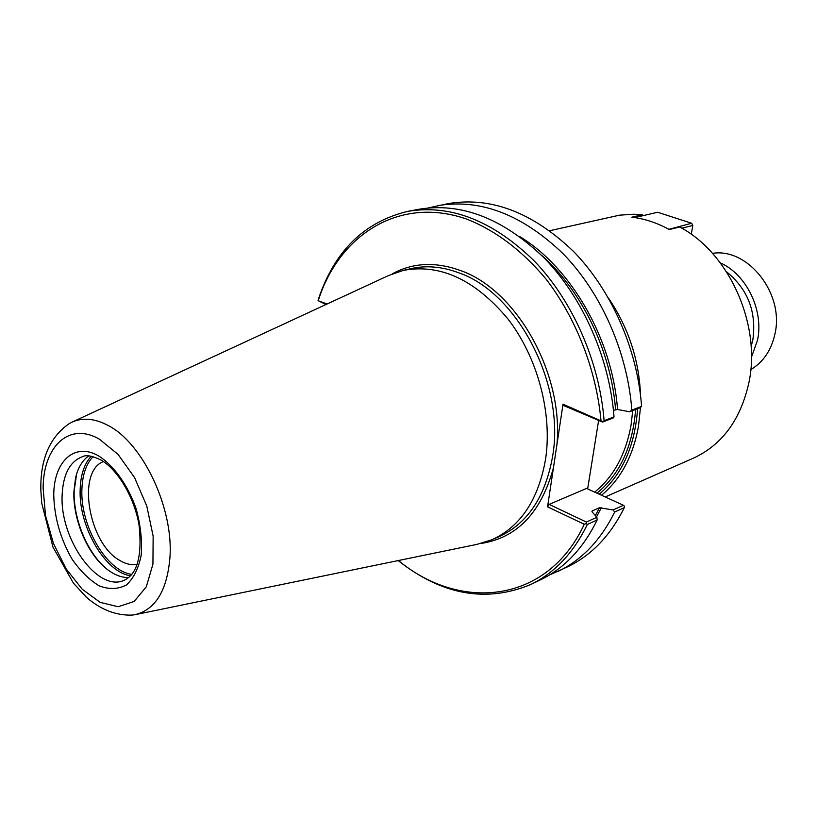 <?xml version="1.0" encoding="UTF-8"?>
<svg xmlns="http://www.w3.org/2000/svg" width="817" height="817" viewBox="0 0 817 817"><rect width="100%" height="100%" fill="white"/><g stroke="black" fill="none" stroke-linecap="round" stroke-linejoin="round"><path stroke-width="1.23" d="M598.626 420.418L587.648 488.893M549.718 230.711L619.623 215.157L633.972 214.228L642.336 214.779L642.795 215.708M642.336 214.779L631.796 217.199C644.521 218.68 657.021 222.796 669.297 229.557L679.693 226.993C729.152 252.821 761.454 324.86 748.862 382.877C740.539 419.846 722.034 444.948 693.347 458.194L605.244 496.95M137.256 564.23C131.608 565.405 125.675 564.087 119.466 560.268C88.491 543.06 76.471 471.47 103.432 461.574M428.088 207.947L448.104 203.647C490.782 196.417 532.521 212.287 573.309 251.238C611.228 289.923 637.383 348.951 641.6 406.396L640.017 407.754L629.56 411.748L617.55 409.491L613.455 410.318M602.517 422.072L613.159 418.008L614.037 416.895L604.1 420.684L602.517 422.072L564.036 405.702L563.015 404.201L602.691 421.613M641.6 406.396L631.837 410.114L629.56 411.748M327.096 304.006L318.068 300.666L318.324 299.43C334.367 251.207 364.178 221.856 407.734 211.378L418.416 209.336C461.237 202.095 503.272 218.415 544.52 258.295C582.878 297.909 609.523 358.285 614.037 416.895M586.249 523.523L587.331 524.453L597.125 520L596.9 517.284L586.392 522.043L586.249 523.523L584.267 524.259C547.696 603.212 460.88 612.28 398.42 560.533M587.331 524.453C573.483 552.986 554.6 573.013 530.682 584.533C486.074 603.028 441.895 595.042 398.145 560.585M597.125 520C583.267 548.381 564.384 568.315 540.486 579.825L530.682 584.533M586.392 522.043L549.136 504.406L586.586 488.413L623.412 505.284L624.454 506.193L624.331 507.623C610.432 535.564 591.569 555.274 567.744 566.753L549.085 575.188M584.267 524.259L547.564 506.836L549.136 504.406M318.344 300.288C339.555 234.305 399.87 195.723 466.66 219.089C495.408 230.384 521.787 250.278 545.787 278.75C576.046 318.017 596.134 369.407 600.985 420.326M547.564 506.836L553.446 467.773C541.171 512.678 517.008 537.923 480.958 543.489M392.15 273.95C412.636 262.635 435.41 261.491 460.461 270.529C516.426 289.81 563.73 373.318 556.939 444.55L563.015 404.201M623.412 505.284L613.087 509.951L614.69 512.014L624.331 507.623M613.087 509.951L599.453 507.725L592.264 510.931L592.039 511.83L596.9 517.284M318.068 300.666L326.014 304.506M407.734 211.378C450.596 204.127 492.733 220.621 534.144 260.837C572.656 300.789 599.474 361.645 604.1 420.684M437.575 205.67C480.314 198.429 522.155 214.452 563.117 253.74C601.189 292.752 627.517 352.26 631.837 410.114M556.939 444.55L553.446 467.773M614.69 512.014C600.801 540.108 581.929 559.9 558.082 571.389M108.365 570.235L105.985 568.305C87.102 552.466 73.173 518.417 74.163 490.905L76.624 473.921M128.749 577.537C120.987 577.731 113.114 574.443 105.148 567.672C86.612 552.129 72.917 518.672 73.898 491.66L75.562 477.894C77.952 467.712 82.323 460.39 88.685 455.927M68.046 424.319L71.477 422.409C82.384 417.293 94.578 418.304 108.069 425.453C142.679 442.916 173.541 507.857 169.967 557.235C167.148 590.63 155.444 609.788 134.846 614.721L130.955 615.221M71.477 422.399L388.392 275.605L403.312 270.407C440.189 263.503 475.075 279.68 507.949 318.957C537.566 357.335 552.466 413.004 545.623 458.919C538.464 499.667 520.603 526.597 492.038 539.7L476.954 544.377L134.846 614.731M681.807 228.188L692.816 225.461L691.631 223.255L668.868 229.311M668.51 229.117L667.275 228.454M634.676 217.577L657.685 212.277L691.631 223.255M692.816 225.461L691.264 234.295M726.507 271.744C747.872 289.187 756.654 311.859 752.855 339.77L751.129 346.5M720.318 262.88C746.513 274.389 763.966 310.409 757.522 340.178L751.426 357.305M712.465 253.352C747.963 247.571 784.494 293.671 774.965 333.867C771.381 350.156 763.323 362.084 750.782 369.641M632.746 410.532L631.02 425.371C625.659 454.609 613.547 476.862 594.674 492.11M635.626 409.44C632.695 446.531 619.817 474.442 596.972 493.162M637.597 408.684C634.921 446.348 622.125 474.851 599.218 494.193M640.467 407.469L638.434 426.607C632.92 456.458 620.603 479.344 601.506 495.245M608.502 298.134C628.426 327.525 639.119 359.95 640.548 395.428M519.918 236.705C571.359 267.864 612.464 339.31 617.55 409.491M541.405 255.149C581.745 290.556 611.024 350.901 615.569 409.531M403.312 270.407L410.737 268.691C426.076 265.188 442.109 266.577 458.858 272.837C517.508 292.833 565.252 384.317 552.649 456.152C545.45 496.736 527.578 523.564 499.034 536.657L492.038 539.7M592.264 510.931L591.917 511.646M599.453 507.725L595.368 515.558M601.394 507.643L596.533 516.875M131.864 574.351C106.486 571.338 80.097 525.658 81.904 489.179C82.435 474.84 86.153 463.995 93.077 456.652M130.597 575.801C104.862 572.227 78.371 525.974 80.178 489.046C80.689 474.687 84.365 463.75 91.198 456.233M123.622 580.54C97.213 591.917 59.835 538.832 62.133 495.296C63.052 474.187 69.935 461.268 82.772 456.56C86.194 454.732 92.188 455.845 100.757 459.9C117.444 469.213 134.58 497.451 139.135 525.658C142.281 556.367 137.113 574.668 123.622 580.54M53.748 494.683C53.932 461.186 74.786 441.823 98.816 456.039C114.104 465.823 127.973 485.369 136.255 509.114C140.595 525.27 142.25 540.609 141.208 555.131C138.563 568.305 133.651 578.242 126.482 584.921C118.332 589.271 109.325 589.619 99.46 585.983C89.594 580.121 80.485 571.226 72.141 559.288C60.407 538.842 54.269 517.314 53.748 494.683M43.117 488.239C43.219 446.439 69.036 421.572 99.378 439.168L118.067 454.405L134.57 477.608L146.774 506.029L153.147 536.146L152.932 564.2L146.284 586.82L134.162 601.465L118.148 606.735L100.164 602.374L82.19 589.2L66.085 568.816L53.452 543.428L45.527 515.639L43.117 488.239M105.148 567.672L105.985 568.305M75.562 477.894L75.869 476.893M69.251 423.604C49.643 437.166 40.186 459.399 40.85 490.302L41.698 503.017L52.962 547.114L73.438 583.154L86.551 597.37C100.848 609.758 116.106 615.661 132.334 615.089"/></g></svg>
